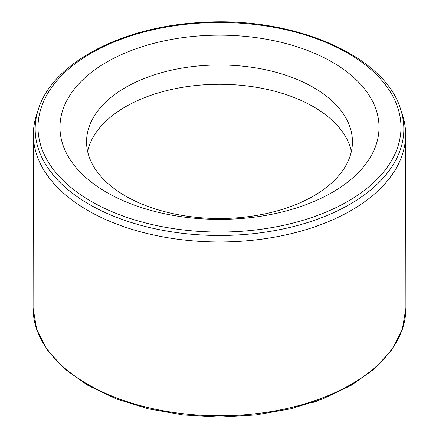 <?xml version="1.0" encoding="UTF-8"?>
<svg xmlns="http://www.w3.org/2000/svg" width="439" height="439" viewBox="0 0 439 439"><rect width="100%" height="100%" fill="white"/><g stroke="black" fill="none" stroke-linecap="round" stroke-linejoin="round"><path stroke-width="0.66" d="M402.256 114.151A186.125 107.462 180 0 1 405.625 134.411A186.125 107.462 180 0 1 219.5 241.966A186.125 107.462 180 0 1 33.375 134.411A186.125 107.462 180 0 1 36.744 114.151L38.5 108.894A184.336 106.425 180 0 0 89.155 204.316A184.336 106.425 180 0 0 305.928 223.061A184.336 106.425 180 0 0 400.5 108.894L402.256 114.151M351.387 151.395A132.94 76.754 0 0 0 219.5 84.288A132.94 76.754 0 0 0 87.613 151.395M125.499 196.019A132.94 76.754 0 0 0 270.375 212.652A132.94 76.754 0 0 0 352.44 141.742A132.94 76.754 0 0 0 219.5 64.994A132.94 76.754 0 0 0 86.56 141.742A132.94 76.754 0 0 0 125.499 196.019M106.699 192.397A159.527 92.102 0 0 0 373.589 151.109A159.527 92.102 0 0 0 178.212 38.308A159.527 92.102 0 0 0 106.699 192.397M318.215 400.598L316.771 401.12M316.771 401.18L312.584 402.568M87.69 384.279A186.405 107.621 0 0 0 290.914 407.584A186.405 107.621 0 0 0 405.905 308.079L402.283 329.618L391.555 350.201L374.226 369.034L351.008 385.453L322.791 398.881L290.64 408.846L255.767 414.981L219.511 417.05L183.25 414.981L148.377 408.852L116.22 398.886L87.992 385.453L64.774 369.034L47.445 350.201L36.717 329.618L33.095 308.079A186.405 107.621 0 0 0 87.69 384.279M91.169 201.364A181.483 104.778 0 0 0 394.804 154.391A181.483 104.778 0 0 0 172.527 26.06A181.483 104.778 0 0 0 91.169 201.364M33.375 134.411L33.095 308.079M405.625 134.411L405.905 308.079M400.5 108.894C384.377 55.023 292.078 15.914 200.48 22.521C121.954 26.625 52.795 62.903 38.5 108.894"/></g></svg>
